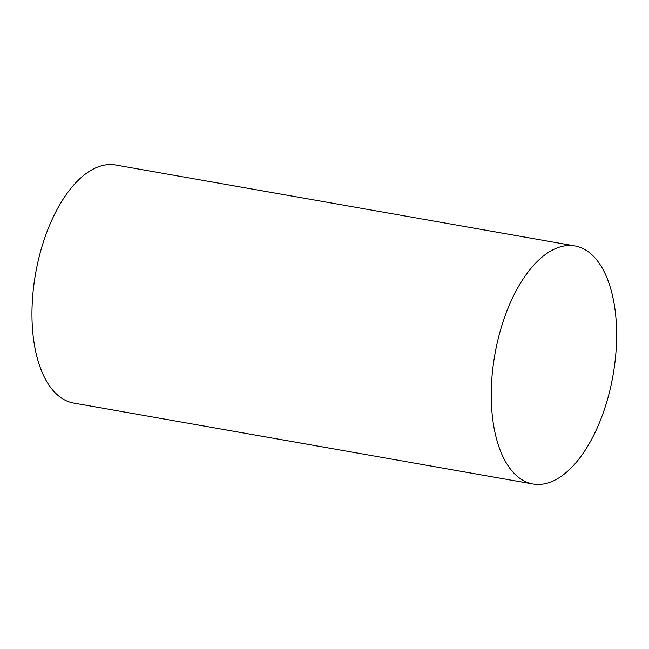 <?xml version="1.0" encoding="UTF-8"?>
<svg xmlns="http://www.w3.org/2000/svg" width="649" height="649" viewBox="0 0 649 649"><rect width="100%" height="100%" fill="white"/><g stroke="black" fill="none" stroke-linecap="round" stroke-linejoin="round"><path stroke-width="0.97" d="M563.081 246.158A120.868 59.992 -80 0 1 574.909 245.922A120.868 59.992 -80 0 1 613.021 375.365A120.868 59.992 -80 0 1 532.975 483.992A120.868 59.992 -80 0 1 493.102 366.166A120.868 59.992 -80 0 1 563.081 246.158M532.975 483.992L73.686 403.078A120.868 59.992 -80 0 1 33.813 285.26A120.868 59.992 -80 0 1 103.799 165.244A120.868 59.992 -80 0 1 115.627 165.008L574.909 245.922"/></g></svg>
